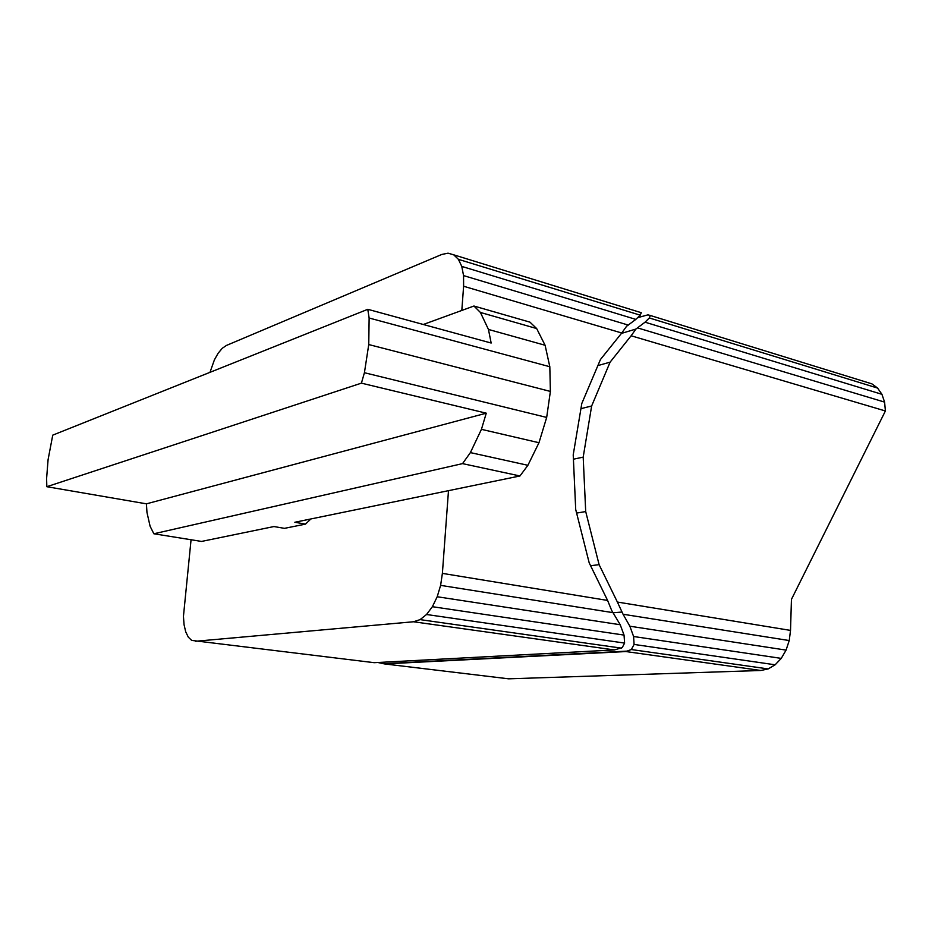 <?xml version="1.0" encoding="UTF-8"?>
<svg xmlns="http://www.w3.org/2000/svg" width="932" height="932" viewBox="0 0 932 932"><rect width="100%" height="100%" fill="white"/><g stroke="black" fill="none" stroke-linecap="round" stroke-linejoin="round"><path stroke-width="1.4" d="M546.676 417.431L364.424 372.718L368.746 344.549L550.381 391.428L546.676 417.431L538.976 442.723L527.896 465.301L519.963 475.972L294.838 522.258L305.486 524.122L284.47 528.351L273.95 526.545L201.557 541.434L153.85 533.768L150.099 526.242L146.965 512.425L146.417 503.839L46.833 486.702L46.6 478.5L48.08 459.686L52.751 435.139L367.779 309.308L491.164 343.034L488.45 329.439L480.411 312.453L473.945 306.022L529.947 322.146L536.657 328.542L480.411 312.453M305.486 524.122L310.88 518.961M538.976 442.723L481.436 429.337L486.271 413.179L361.418 383.145L364.424 372.718M527.896 465.301L470.392 452.603L481.436 429.337M536.657 328.542L545.092 345.259L488.45 329.439M545.092 345.259L549.822 366.73L369.13 318.01L367.779 309.308M549.822 366.73L550.381 391.428M368.746 344.549L369.13 318.01M519.963 475.972L462.54 463.623L470.392 452.603M423.303 324.487L473.945 306.022M462.54 463.623L153.85 533.768M361.418 383.145L46.833 486.702M486.271 413.179L146.417 503.839M191.06 539.745L183.441 616.367L184.058 624.72L185.713 631.814L188.311 637.162L191.677 640.401L374.198 662.687L614.386 649.93L622.203 647.658L624.603 643.08L624.044 635.088L620.223 624.743L611.718 610.53L607.606 600.441L589.199 562.881L575.708 509.513L573.215 454.851L581.813 403.463L600.476 359.472L621.749 333.004L463.612 286.252L463.553 275.592L461.771 266.401L458.404 259.329L453.709 254.82L448.047 253.178L441.815 254.448L226.429 345.446L222.259 348.288L218.17 353.193L214.43 359.787L209.98 372.334M614.386 649.93L413.493 621.761L195.615 641.263M413.493 621.761L420.087 619.629L426.541 614.503L432.39 606.697L437.201 596.748L440.615 585.366L442.385 573.378L607.606 600.441M463.612 286.252L461.818 310.438M448.49 490.663L442.385 573.378M621.749 333.004L626.595 326.258L635.834 319.396L640.226 315.179L641.274 312.698L453.709 254.82M635.834 319.396L461.771 266.401M628.308 325.105L463.553 275.592M640.226 315.179L458.404 259.329M624.603 643.08L426.541 614.503M621.469 648.148L420.087 619.629M613.338 612.708L440.615 585.366M620.223 624.743L437.201 596.748M624.044 635.088L432.39 606.697M790.522 630.405L791.443 599.369L885.4 410.965L631.127 335.776L610.099 362.164L591.645 405.991L583.187 457.146L585.704 511.563L599.113 564.676L617.38 602.049L790.522 630.405L789.229 640.552L623.054 614.246L617.38 602.049M760.885 670.481L625.861 651.55L384.601 663.933L508.662 678.822L760.885 670.481L768.189 668.92L775.144 664.796L781.249 658.388L786.072 650.105L789.229 640.552M768.189 668.92L631.348 649.546L634.086 644.443L633.597 636.509L629.857 626.211L623.054 614.246M625.861 651.55L631.348 649.546M775.144 664.796L634.086 644.443M781.249 658.388L633.597 636.509M786.072 650.105L629.857 626.211M631.127 335.776L635.915 329.054L645.037 322.192L649.336 317.963L650.303 315.482L871.898 383.856L877.583 388.073L881.928 394.306L884.596 402.111L885.4 410.965M635.915 329.054L621.411 333.411M650.303 315.482L647.95 314.853L637.639 317.672M610.099 362.164L597.878 365.589M881.928 394.306L645.037 322.192M884.596 402.111L637.616 327.901M877.583 388.073L649.336 317.963M377.856 662.489L384.601 663.933M626.723 651.142L383.297 663.712M621.458 612.079L613.361 612.743M599.113 564.676L590.585 565.712M591.645 405.991L580.939 408.659M583.187 457.146L573.413 459.196M585.704 511.563L576.605 513.078"/></g></svg>
